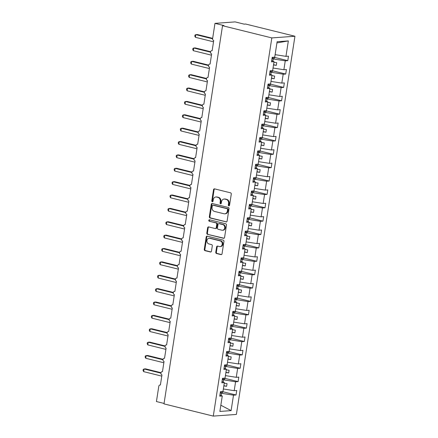 <?xml version="1.0" encoding="UTF-8"?>
<svg xmlns="http://www.w3.org/2000/svg" width="438" height="438" viewBox="0 0 438 438"><rect width="100%" height="100%" fill="white"/><g stroke="black" fill="none" stroke-linecap="round" stroke-linejoin="round"><path stroke-width="0.66" d="M228.817 205.833A0.75 0.63 -94.1 0 0 229.55 205.247L231.28 194.089A1.073 0.903 -94.1 0 0 230.552 192.819L214.576 188.866A1.073 0.903 -94.1 0 0 213.525 189.692L211.795 200.85A0.75 0.63 -94.1 0 0 213.038 201.157L213.262 199.717A3.438 2.885 -94.1 0 1 215.857 196.99A3.438 2.885 -94.1 0 1 216.624 197.056L217.954 197.39A3.438 2.885 -94.1 0 1 220.276 201.453L220.051 202.898A0.75 0.63 -94.1 0 0 221.294 203.205L221.519 201.759A3.438 2.885 -94.1 0 1 224.114 199.038A3.438 2.885 -94.1 0 1 224.88 199.104L226.211 199.432A3.438 2.885 -94.1 0 1 228.532 203.495L228.308 204.94A0.75 0.63 -94.1 0 0 228.817 205.833M215.781 252.239A1.073 0.903 -94.1 0 0 216.503 253.509L220.987 254.62A1.073 0.903 -94.1 0 0 222.039 253.788L223.955 241.398A1.073 0.903 -94.1 0 0 223.232 240.128L207.251 236.17A1.073 0.903 -94.1 0 0 206.199 237.002L204.283 249.392A1.073 0.903 -94.1 0 0 205.006 250.662L210.421 252.003A1.073 0.903 -94.1 0 0 211.472 251.177L212.293 245.871A1.073 0.903 -94.1 0 0 211.57 244.601L208.882 243.933A2.874 2.409 -94.1 0 1 206.906 240.916A2.874 2.409 -94.1 0 1 209.112 238.261A2.874 2.409 -94.1 0 1 209.753 238.316L220.27 240.922A2.874 2.409 -94.1 0 1 222.247 243.939A2.874 2.409 -94.1 0 1 220.046 246.599A2.874 2.409 -94.1 0 1 219.405 246.539L217.648 246.107A1.073 0.903 -94.1 0 0 216.602 246.939L215.781 252.239L216.372 252.195A1.073 0.903 -94.1 0 0 217.095 253.465L221.513 254.56M271.828 37.914L213.284 416.1L236.394 414.43L294.944 36.239L271.828 37.914L222.537 25.705L224.021 25.596L214.976 23.356L212.616 38.604A1.643 1.38 85.9 0 0 213.722 40.542L212.151 50.704A1.643 1.38 -94.1 0 0 211.653 53.918L210.081 64.079A1.643 1.38 -94.1 0 0 209.583 67.288L208.012 77.455A1.643 1.38 -94.1 0 0 207.513 80.663L205.942 90.825A1.643 1.38 -94.1 0 0 205.444 94.033L203.873 104.2A1.643 1.38 -94.1 0 0 203.374 107.409L201.798 117.57A1.643 1.38 -94.1 0 0 201.305 120.778L199.728 130.946A1.643 1.38 -94.1 0 0 199.235 134.154L197.658 144.316A1.643 1.38 -94.1 0 0 197.16 147.529L195.589 157.691A1.643 1.38 -94.1 0 0 195.091 160.899L193.519 171.061A1.643 1.38 -94.1 0 0 193.021 174.275L191.45 184.436A1.643 1.38 -94.1 0 0 190.952 187.645L189.38 197.812A1.643 1.38 -94.1 0 0 188.882 201.02L187.311 211.182A1.643 1.38 -94.1 0 0 186.812 214.39L185.236 224.557A1.643 1.38 -94.1 0 0 184.743 227.765L183.166 237.927A1.643 1.38 -94.1 0 0 182.673 241.135L181.097 251.302A1.643 1.38 -94.1 0 0 180.598 254.511L179.027 264.672A1.643 1.38 -94.1 0 0 178.529 267.886L176.957 278.048A1.643 1.38 -94.1 0 0 176.459 281.256L174.888 291.418A1.643 1.38 -94.1 0 0 174.39 294.632L172.818 304.793A1.643 1.38 -94.1 0 0 172.32 308.002L170.749 318.169A1.643 1.38 -94.1 0 0 170.251 321.377L168.674 331.539A1.643 1.38 -94.1 0 0 168.181 334.747L166.604 344.914A1.643 1.38 -94.1 0 0 166.111 348.122L164.535 358.284A1.643 1.38 -94.1 0 0 164.036 361.492L162.465 371.659A1.643 1.38 -94.1 0 0 161.967 374.868L160.396 385.029A1.643 1.38 -94.1 0 0 158.791 386.3L156.432 401.547L164.064 403.436M213.284 416.1L163.993 403.891L222.537 25.705M226.041 221.962A1.073 0.903 -94.1 0 0 227.092 221.13L229.014 208.74A1.073 0.903 -94.1 0 0 228.286 207.47L212.304 203.511A1.073 0.903 -94.1 0 0 211.258 204.343L209.337 216.733A1.073 0.903 -94.1 0 0 210.065 218.004L226.517 221.929M226.484 225.072L224.563 237.462A1.073 0.903 -94.1 0 1 223.517 238.294L207.535 234.335A1.073 0.903 -94.1 0 1 206.813 233.065L207.634 227.76A1.073 0.903 -94.1 0 1 208.68 226.928L215.162 228.537A1.073 0.903 -94.1 0 0 216.213 227.705L216.755 224.185A1.073 0.903 -94.1 0 0 216.033 222.915L209.287 221.245A0.75 0.63 -94.1 0 1 209.512 219.777L225.756 223.802A1.073 0.903 -94.1 0 1 226.484 225.072M274.544 57.383L287.788 60.663L288.489 56.173L285.954 56.354L288.346 40.909L277.112 41.72L274.725 57.17L272.19 57.351L271.494 61.846L274.029 61.659L272.65 70.54L270.12 70.726L269.425 75.216L271.954 75.035L270.58 83.915L268.051 84.096L267.355 88.591L269.885 88.405L268.51 97.285L265.981 97.471L265.28 101.961L267.815 101.78L266.441 110.661L263.906 110.841L263.211 115.336L265.746 115.15L264.371 124.031L261.836 124.217L261.141 128.706L263.676 128.526L262.302 137.406L259.767 137.587L259.072 142.082L261.606 141.901L260.232 150.776L257.697 150.962L257.002 155.457L259.537 155.271L258.163 164.151L255.628 164.332L254.932 168.827L257.467 168.646L256.088 177.527L253.558 177.708L252.863 182.203L255.392 182.016L254.018 190.897L251.489 191.083L250.793 195.572L253.323 195.392L251.949 204.272L249.414 204.453L248.718 208.948L251.253 208.762L249.879 217.642L247.344 217.828L246.649 222.318L249.184 222.137L247.809 231.018L245.275 231.198L244.579 235.693L247.114 235.507L245.74 244.388L243.205 244.574L242.51 249.063L245.045 248.883L243.67 257.763L241.135 257.944L240.44 262.439L242.975 262.258L241.601 271.133L239.066 271.319L238.371 275.814L240.905 275.628L239.526 284.508L236.996 284.689L236.301 289.184L238.83 289.003L237.456 297.884L234.927 298.064L234.231 302.559L236.761 302.373L235.387 311.254L232.852 311.44L232.156 315.929L234.691 315.749L233.317 324.629L230.782 324.81L230.087 329.305L232.622 329.119L231.248 337.999L228.713 338.185L228.017 342.675L230.552 342.494L229.178 351.375L226.643 351.555L225.948 356.05L228.483 355.864L227.108 364.745L224.574 364.931L223.878 369.42L226.413 369.239L225.039 378.12L222.504 378.301L221.809 382.796L224.344 382.615L222.964 391.49L220.434 391.676L219.739 396.171L222.269 395.985L219.931 394.912M224.344 382.615L222 381.536M226.413 369.239L224.07 368.166M228.483 355.864L226.145 354.791M230.552 342.494L228.214 341.421M232.622 329.119L230.284 328.046M234.691 315.749L232.354 314.67M236.761 302.373L234.423 301.3M238.83 289.003L236.493 287.925M240.905 275.628L238.562 274.555M242.975 262.258L240.632 261.179M245.045 248.883L242.707 247.809M247.114 235.507L244.776 234.434M249.184 222.137L246.846 221.064M251.253 208.762L248.915 207.689M253.323 195.392L250.985 194.313M255.392 182.016L253.054 180.943M257.467 168.646L255.124 167.568M259.537 155.271L257.199 154.198M261.606 141.901L259.269 140.822M263.676 128.526L261.338 127.453M265.746 115.15L263.408 114.077M267.815 101.78L265.477 100.707M269.885 88.405L267.547 87.332M271.954 75.035L269.616 73.962M222.789 391.709L236.033 394.988L236.728 390.499L234.199 390.68L235.573 381.799L222.301 379.609M223.353 388.982L234.199 390.68M224.858 378.339L238.102 381.618L238.798 377.123L236.268 377.31L237.642 368.429L224.371 366.234M225.428 375.612L236.268 377.31M226.928 364.964L240.177 368.243L240.873 363.748L238.338 363.934L239.712 355.054L226.441 352.864M227.497 362.237L238.338 363.934M228.997 351.588L242.247 354.873L242.942 350.378L240.407 350.559L241.781 341.684L228.51 339.488M229.567 348.862L240.407 350.559M231.072 338.218L244.316 341.498L245.012 337.003L242.477 337.189L243.851 328.308L230.58 326.118M231.636 335.492L242.477 337.189M233.142 324.843L246.386 328.128L247.081 323.633L244.546 323.813L245.921 314.933L232.655 312.743M233.706 322.116L244.546 323.813M235.211 311.473L248.456 314.752L249.151 310.257L246.616 310.443L247.99 301.563L234.724 299.373M235.775 308.746L246.616 310.443M237.281 298.097L250.525 301.377L251.22 296.887L248.685 297.068L250.065 288.188L236.794 285.998M237.845 295.371L248.685 297.068M239.351 284.727L252.595 288.007L253.29 283.512L250.76 283.698L252.135 274.818L238.863 272.622M239.914 282.001L250.76 283.698M241.42 271.352L254.664 274.631L255.359 270.142L252.83 270.323L254.204 261.442L240.933 259.252M241.99 268.625L252.83 270.323M243.49 257.982L256.739 261.262L257.435 256.767L254.9 256.953L256.274 248.072L243.002 245.877M244.059 255.255L254.9 256.953M245.559 244.607L258.809 247.886L259.504 243.397L256.969 243.577L258.343 234.697L245.072 232.507M246.129 241.88L256.969 243.577M247.634 231.231L260.878 234.516L261.574 230.021L259.039 230.202L260.413 221.327L247.141 219.131M248.198 228.505L259.039 230.202M249.704 217.861L262.948 221.141L263.643 216.646L261.108 216.832L262.482 207.951L249.217 205.761M250.268 215.135L261.108 216.832M251.773 204.486L265.017 207.771L265.713 203.276L263.178 203.456L264.552 194.576L251.286 192.386M252.337 201.759L263.178 203.456M253.843 191.116L267.087 194.395L267.782 189.9L265.253 190.087L266.627 181.206L253.356 179.016M254.407 188.389L265.253 190.087M255.912 177.74L269.156 181.02L269.852 176.53L267.322 176.711L268.697 167.831L255.425 165.641M256.476 175.014L267.322 176.711M257.982 164.37L271.226 167.65L271.921 163.155L269.392 163.341L270.766 154.461L257.495 152.271M258.551 161.644L269.392 163.341M260.052 150.995L273.301 154.275L273.996 149.785L271.461 149.966L272.836 141.085L259.564 138.895M260.621 148.268L271.461 149.966M262.121 137.625L275.371 140.905L276.066 136.41L273.531 136.596L274.905 127.715L261.634 125.52M262.69 134.899L273.531 136.596M264.196 124.25L277.44 127.529L278.135 123.04L275.601 123.22L276.975 114.34L263.703 112.15M264.76 121.523L275.601 123.22M266.266 110.874L279.51 114.159L280.205 109.664L277.67 109.845L279.044 100.97L265.778 98.774M266.83 108.148L277.67 109.845M268.335 97.504L281.579 100.784L282.275 96.289L279.74 96.475L281.114 87.595L267.848 85.405M268.899 94.778L279.74 96.475M270.405 84.129L283.649 87.414L284.344 82.919L281.815 83.1L283.189 74.219L269.918 72.029M270.969 81.402L281.815 83.1M272.474 70.759L285.718 74.038L286.414 69.543L283.884 69.73L285.258 60.849L287.788 60.663M273.038 68.032L283.884 69.73M274.029 61.659L271.686 60.586M275.113 54.657L285.954 56.354M214.976 23.356L235.124 21.9L244.169 24.139L245.652 24.035L294.944 36.239M221.152 395.47L221.486 393.291L220.232 392.979M221.486 393.291L233.503 395.175L236.033 394.988M238.102 381.618L235.573 381.799M240.177 368.243L237.642 368.429M242.247 354.873L239.712 355.054M244.316 341.498L241.781 341.684M246.386 328.128L243.851 328.308M248.456 314.752L245.921 314.933M250.525 301.377L247.99 301.563M252.595 288.007L250.065 288.188M254.664 274.631L252.135 274.818M256.739 261.262L254.204 261.442M258.809 247.886L256.274 248.072M260.878 234.516L258.343 234.697M262.948 221.141L260.413 221.327M265.017 207.771L262.482 207.951M267.087 194.395L264.552 194.576M269.156 181.02L266.627 181.206M271.226 167.65L268.697 167.831M273.301 154.275L270.766 154.461M275.371 140.905L272.836 141.085M277.44 127.529L274.905 127.715M279.51 114.159L276.975 114.34M281.579 100.784L279.044 100.97M283.649 87.414L281.114 87.595M285.718 74.038L283.189 74.219M220.84 405.221L231.111 410.62L233.503 395.175M231.111 410.62L219.881 411.435L222.269 395.985M223.221 382.095L223.555 379.921M223.834 385.878L226.616 386.316L227.032 383.639L224.251 383.206M225.291 368.725L225.625 366.546M225.904 372.508L228.685 372.941L229.101 370.269L226.32 369.831M227.36 355.349L227.7 353.176M227.974 359.133L230.755 359.571L231.171 356.893L228.39 356.461M229.43 341.979L229.769 339.8M230.043 345.763L232.824 346.195L233.24 343.523L230.459 343.085M231.499 328.604L231.839 326.43M232.118 332.387L234.894 332.825L235.31 330.148L232.529 329.715M233.569 315.234L233.908 313.055M234.188 319.017L236.969 319.45L237.38 316.778L234.598 316.34M235.644 301.859L235.978 299.68M236.257 305.642L239.038 306.08L239.449 303.403L236.668 302.97M237.714 288.489L238.048 286.31M238.327 292.272L241.108 292.704L241.519 290.033L238.743 289.595M239.783 275.113L240.117 272.934M240.396 278.897L243.178 279.329L243.594 276.657L240.812 276.219M241.853 261.738L242.187 259.564M242.466 265.521L245.247 265.959L245.663 263.282L242.882 262.849M243.922 248.368L244.262 246.189M244.535 252.151L247.317 252.584L247.733 249.912L244.951 249.474M245.992 234.992L246.331 232.819M246.61 238.776L249.386 239.214L249.802 236.536L247.021 236.104M248.061 221.623L248.401 219.443M248.68 225.406L251.456 225.838L251.872 223.166L249.091 222.728M250.131 208.247L250.47 206.074M250.75 212.03L253.531 212.468L253.941 209.791L251.16 209.359M252.206 194.877L252.54 192.698M252.819 198.66L255.6 199.093L256.011 196.421L253.235 195.983M254.275 181.502L254.609 179.323M254.889 185.285L257.67 185.723L258.081 183.046L255.305 182.613M256.345 168.132L256.679 165.953M256.958 171.915L259.739 172.348L260.156 169.676L257.374 169.238M258.415 154.756L258.748 152.577M259.028 158.54L261.809 158.978L262.225 156.3L259.444 155.868M260.484 141.381L260.824 139.207M261.097 145.164L263.879 145.602L264.295 142.925L261.513 142.492M262.554 128.011L262.893 125.832M263.172 131.794L265.948 132.227L266.364 129.555L263.583 129.117M264.623 114.636L264.963 112.462M265.242 118.419L268.018 118.857L268.434 116.179L265.652 115.747M266.693 101.266L267.032 99.087M267.311 105.049L270.093 105.481L270.503 102.81L267.722 102.372M268.768 87.89L269.102 85.717M269.381 91.673L272.162 92.111L272.573 89.434L269.797 89.002M270.837 74.52L271.171 72.341M271.45 78.303L274.232 78.736L274.642 76.064L271.867 75.626M272.907 61.145L273.241 58.966L271.987 58.659M273.52 64.928L276.301 65.366L276.717 62.689L273.936 62.256M273.241 58.966L285.258 60.849M288.346 40.909L276.931 42.913M273.558 64.687L276.301 65.366M271.489 78.057L274.232 78.736M269.419 91.433L272.162 92.111M267.35 104.802L270.093 105.481M265.28 118.178L268.018 118.857M263.205 131.548L265.948 132.227M261.136 144.923L263.879 145.602M259.066 158.293L261.809 158.978M256.996 171.669L259.739 172.348M254.927 185.044L257.67 185.723M252.857 198.414L255.6 199.093M250.788 211.789L253.531 212.468M248.718 225.159L251.456 225.838M246.643 238.535L249.386 239.214M244.574 251.905L247.317 252.584M242.504 265.28L245.247 265.959M240.435 278.65L243.178 279.329M238.365 292.026L241.108 292.704M236.296 305.401L239.038 306.08M234.226 318.771L236.969 319.45M232.156 332.146L234.894 332.825M230.081 345.516L232.824 346.195M228.012 358.892L230.755 359.571M225.942 372.262L228.685 372.941M223.873 385.637L226.616 386.316M229.277 205.734A0.75 0.63 -94.1 0 1 228.899 204.896L229.123 203.456A3.438 2.885 -94.1 0 0 226.802 199.389L226.211 199.432M224.114 199.038L224.705 198.994A3.438 2.885 -94.1 0 1 225.471 199.06L226.802 199.389M215.857 196.99L216.449 196.947A3.438 2.885 -94.1 0 1 217.215 197.018L218.551 197.346A3.438 2.885 -94.1 0 1 220.867 201.409L220.648 202.854A0.75 0.63 -94.1 0 0 221.02 203.692M214.636 188.882A1.073 0.903 -94.1 0 0 214.116 189.649L212.392 200.807A0.75 0.63 -94.1 0 0 212.764 201.644M212.37 203.528A1.073 0.903 -94.1 0 0 211.85 204.3L209.933 216.69A1.073 0.903 -94.1 0 0 210.656 217.96L226.572 221.902M227.59 209.588A0.75 0.63 -94.1 0 0 227.081 208.696L213.054 205.225A0.75 0.63 -94.1 0 0 212.321 205.805L212.085 207.327A3.438 2.885 -94.1 0 0 214.406 211.395L223.993 213.766A3.438 2.885 -94.1 0 0 224.76 213.832A3.438 2.885 -94.1 0 0 227.355 211.111L227.59 209.588L228.182 209.545A0.75 0.63 -94.1 0 0 227.672 208.658L227.081 208.696M213.317 205.208A0.75 0.63 -94.1 0 1 213.651 205.181L227.672 208.658M224.76 213.832L225.351 213.793A3.438 2.885 -94.1 0 0 227.946 211.067L227.355 211.111M228.182 209.545L227.946 211.067M224.042 238.234L207.535 234.335M208.745 226.944A1.073 0.903 -94.1 0 0 208.225 227.716L207.404 233.021A1.073 0.903 -94.1 0 0 208.127 234.292M215.403 228.554L215.994 228.516A1.073 0.903 -94.1 0 0 216.805 227.661L217.352 224.146A1.073 0.903 -94.1 0 0 216.624 222.876L209.287 221.245M209.665 219.816A0.75 0.63 -94.1 0 0 209.879 221.201M221.885 230.202A2.874 2.409 -94.1 0 0 222.526 230.257A2.874 2.409 -94.1 0 0 224.732 227.601A2.874 2.409 -94.1 0 0 222.756 224.584L219.049 223.665A1.073 0.903 -94.1 0 0 217.998 224.497L217.456 228.012A1.073 0.903 -94.1 0 0 218.179 229.282L221.885 230.202M222.526 230.257L223.123 230.213A2.874 2.409 -94.1 0 0 225.324 227.557A2.874 2.409 -94.1 0 0 223.347 224.541L222.756 224.584M218.808 223.643L219.405 223.599A1.073 0.903 -94.1 0 1 219.641 223.621L223.347 224.541M217.713 246.123A1.073 0.903 -94.1 0 0 217.193 246.895L216.372 252.195M220.046 246.599L220.637 246.556A2.874 2.409 -94.1 0 0 222.843 243.9A2.874 2.409 -94.1 0 0 220.867 240.878L220.27 240.922M209.112 238.261L209.703 238.217A2.874 2.409 -94.1 0 1 210.344 238.277L220.867 240.878M207.316 236.186A1.073 0.903 -94.1 0 0 206.791 236.958L204.874 249.348A1.073 0.903 -94.1 0 0 205.603 250.618L210.952 251.943M212.66 38.336L197.319 34.536L195.835 34.646L195.419 37.318L213.53 41.802M195.419 37.318L194.817 36.19L194.981 35.122L195.835 34.646L212.594 38.796M272.097 57.931L274.407 58.265L274.577 57.175M210.607 51.711L195.249 47.912L193.766 48.016L193.35 50.693L211.461 55.177M193.35 50.693L192.747 49.565L192.912 48.498L193.766 48.016L210.525 52.166M270.027 71.306L272.337 71.64L272.507 70.551M208.537 65.087L193.174 61.282L191.696 61.391L191.28 64.063L209.391 68.547M191.28 64.063L190.672 62.935L190.842 61.867L191.696 61.391L208.455 65.541M267.957 84.676L270.268 85.016L270.438 83.926M206.468 78.457L191.105 74.657L189.627 74.761L189.211 77.438L207.316 81.922M189.211 77.438L188.603 76.311L188.773 75.243L189.627 74.761L206.386 78.911M265.888 98.052L268.198 98.386L268.368 97.296M204.398 91.832L189.035 88.027L187.557 88.137L187.141 90.808L205.247 95.292M187.141 90.808L186.533 89.686L186.697 88.613L187.557 88.137L204.316 92.287M263.818 111.422L266.129 111.761L266.299 110.672M202.323 105.208L186.966 101.402L185.482 101.507L185.071 104.184L203.177 108.668M185.071 104.184L184.464 103.056L184.628 101.988L185.482 101.507L202.246 105.662M261.749 124.797L264.059 125.131L264.224 124.042M200.254 118.578L184.896 114.772L183.412 114.882L183.002 117.554L201.108 122.043M183.002 117.554L182.394 116.431L182.558 115.358L183.412 114.882L200.177 119.032M259.679 138.167L261.99 138.507L262.154 137.417M198.184 131.953L182.827 128.148L181.343 128.252L180.932 130.929L199.038 135.413M180.932 130.929L180.325 129.801L180.489 128.734L181.343 128.252L198.107 132.407M257.61 151.543L259.915 151.876L260.084 150.787M196.114 145.323L180.757 141.518L179.273 141.627L178.857 144.299L196.969 148.789M178.857 144.299L178.255 143.177L178.419 142.109L179.273 141.627L196.032 145.777M255.535 164.918L257.845 165.252L258.015 164.162M194.045 158.698L178.688 154.893L177.204 155.003L176.788 157.675L194.899 162.159M176.788 157.675L176.185 156.547L176.35 155.479L177.204 155.003L193.963 159.153M253.465 178.288L255.776 178.622L255.945 177.532M191.975 172.068L176.613 168.269L175.134 168.373L174.718 171.05L192.829 175.534M174.718 171.05L174.11 169.922L174.28 168.854L175.134 168.373L191.893 172.523M251.396 191.663L253.706 191.997L253.876 190.908M189.906 185.444L174.543 181.639L173.065 181.748L172.649 184.42L190.754 188.904M172.649 184.42L172.041 183.292L172.205 182.224L173.065 181.748L189.824 185.898M249.326 205.033L251.636 205.367L251.806 204.283M187.836 198.814L172.473 195.014L170.995 195.118L170.579 197.795L188.685 202.279M170.579 197.795L169.971 196.667L170.136 195.6L170.995 195.118L187.754 199.268M247.256 218.409L249.567 218.743L249.737 217.653M185.761 212.189L170.404 208.384L168.92 208.493L168.51 211.165L186.615 215.649M168.51 211.165L167.902 210.043L168.066 208.97L168.92 208.493L185.685 212.644M245.187 231.779L247.497 232.118L247.662 231.029M183.692 225.565L168.334 221.759L166.851 221.863L166.44 224.541L184.546 229.025M166.44 224.541L165.832 223.413L165.997 222.345L166.851 221.863L183.615 226.019M243.117 245.154L245.422 245.488L245.592 244.399M181.622 238.934L166.265 235.129L164.781 235.239L164.37 237.911L182.476 242.4M164.37 237.911L163.763 236.788L163.927 235.715L164.781 235.239L181.546 239.389M241.048 258.524L243.353 258.863L243.523 257.774M179.553 252.31L164.195 248.505L162.712 248.609L162.295 251.286L180.407 255.77M162.295 251.286L161.693 250.158L161.857 249.091L162.712 248.609L179.471 252.764M238.973 271.899L241.283 272.233L241.453 271.144M177.483 265.68L162.126 261.875L160.642 261.984L160.226 264.656L178.337 269.146M160.226 264.656L159.624 263.534L159.788 262.466L160.642 261.984L177.401 266.134M236.903 285.275L239.214 285.609L239.383 284.519M175.414 279.055L160.051 275.25L158.572 275.36L158.156 278.031L176.268 282.515M158.156 278.031L157.549 276.904L157.718 275.836L158.572 275.36L175.331 279.51M234.834 298.645L237.144 298.979L237.314 297.889M173.344 292.425L157.981 288.626L156.503 288.73L156.087 291.407L174.193 295.891M156.087 291.407L155.479 290.279L155.643 289.211L156.503 288.73L173.262 292.88M232.764 312.02L235.075 312.354L235.244 311.265M171.274 305.801L155.912 301.996L154.433 302.105L154.017 304.777L172.123 309.261M154.017 304.777L153.409 303.649L153.574 302.581L154.433 302.105L171.192 306.255M230.695 325.39L233.005 325.724L233.175 324.64M169.199 319.171L153.842 315.371L152.358 315.475L151.948 318.152L170.054 322.636M151.948 318.152L151.34 317.024L151.504 315.957L152.358 315.475L169.123 319.625M228.625 338.766L230.935 339.1L231.1 338.01M167.13 332.546L151.772 328.741L150.289 328.85L149.878 331.522L167.984 336.006M149.878 331.522L149.27 330.4L149.435 329.327L150.289 328.85L167.053 333M226.555 352.136L228.86 352.475L229.03 351.385M165.06 345.921L149.703 342.116L148.219 342.22L147.809 344.898L165.914 349.382M147.809 344.898L147.201 343.77L147.365 342.702L148.219 342.22L164.984 346.376M224.486 365.511L226.791 365.845L226.961 364.755M162.991 359.291L147.633 355.486L146.15 355.596L145.734 358.268L163.845 362.757M145.734 358.268L145.131 357.145L145.296 356.072L146.15 355.596L162.909 359.746M222.411 378.881L224.721 379.22L224.891 378.131M160.921 372.667L145.564 368.862L144.08 368.966L143.664 371.643L161.775 376.127M143.664 371.643L143.056 370.515L143.226 369.448L144.08 368.966L160.839 373.121M220.341 392.256L222.652 392.59L222.822 391.501M229.123 203.456L228.532 203.495M225.471 199.06L224.88 199.104M220.648 202.854L220.051 202.898M220.867 201.409L220.276 201.453M218.551 197.346L217.954 197.39M217.215 197.018L216.624 197.056M212.392 200.807L211.795 200.85M214.116 189.649L213.525 189.692M228.899 204.896L228.308 204.94M210.656 217.96L210.065 218.004M209.933 216.69L209.337 216.733M211.85 204.3L211.258 204.343M213.651 205.181L213.054 205.225M223.988 238.256L223.517 238.294M207.404 233.021L206.813 233.065M208.225 227.716L207.634 227.76M216.805 227.661L216.213 227.705M217.352 224.146L216.755 224.185M216.624 222.876L216.033 222.915M219.641 223.621L219.049 223.665M217.193 246.895L216.602 246.939M210.344 238.277L209.753 238.316M210.897 251.97L210.421 252.003M205.603 250.618L205.006 250.662M204.874 249.348L204.283 249.392M206.791 236.958L206.199 237.002M221.464 254.588L220.987 254.62M217.095 253.465L216.503 253.509M212.162 50.649L211.784 50.677M210.092 64.019L209.714 64.047M208.023 77.395L207.645 77.422M205.948 90.765L205.575 90.792M203.878 104.14L203.506 104.167M201.809 117.51L201.431 117.537M199.739 130.885L199.361 130.913M197.669 144.261L197.292 144.288M195.6 157.631L195.222 157.658M193.53 171.006L193.153 171.034M191.455 184.376L191.083 184.403M189.386 197.752L189.013 197.779M187.316 211.121L186.944 211.149M185.247 224.497L184.869 224.524M183.177 237.867L182.799 237.894M181.108 251.242L180.73 251.27M179.038 264.618L178.66 264.645M176.968 277.988L176.591 278.015M174.893 291.363L174.521 291.39M172.824 304.733L172.452 304.76M170.754 318.108L170.382 318.136M168.685 331.478L168.307 331.506M166.615 344.854L166.237 344.881M164.546 358.224L164.168 358.251M162.476 371.599L162.098 371.627M160.407 384.975L160.029 385.002M213.481 205.165L212.89 205.208"/></g></svg>
